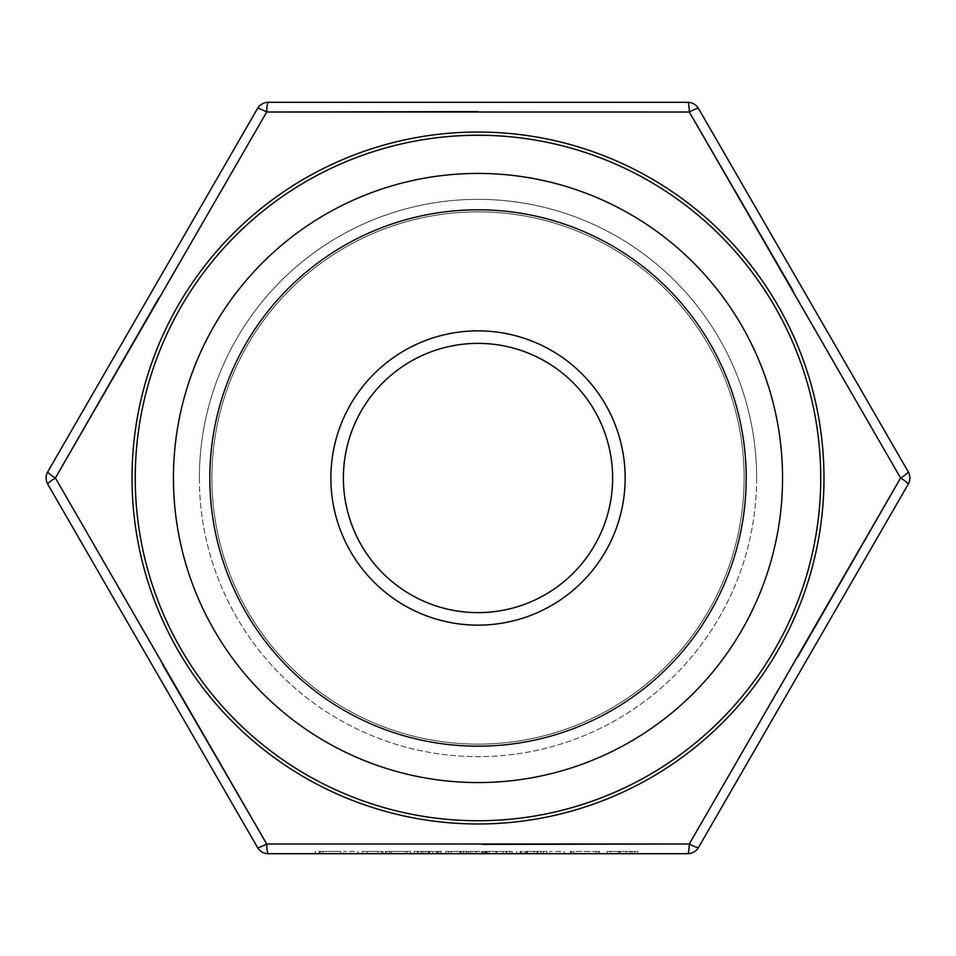 <?xml version="1.0" encoding="UTF-8"?>
<svg xmlns="http://www.w3.org/2000/svg" width="956" height="956" viewBox="0 0 956 956"><rect width="100%" height="100%" fill="white"/><g stroke="black" fill="none" stroke-linecap="round" stroke-linejoin="round"><path stroke-width="0.72" stroke-dasharray="4.78 3.58" d="M385.28 851.438L410.566 851.438L385.28 851.438L385.28 853.696L410.566 853.696L410.566 851.438L410.566 853.696M405.189 853.696L386.726 853.696L405.189 853.696L405.189 851.438M383.117 853.696L361.918 853.696L383.117 853.696L383.117 851.438L367.355 851.438L367.355 853.696M343.622 853.696L358.07 853.696L343.622 853.696L343.622 851.438L343.622 853.696M476.315 851.438L476.315 853.696L476.327 851.438L448.376 851.438L485.708 851.438L476.327 851.438L476.327 853.696L448.376 853.696L489.078 853.696L448.376 853.696L461.174 853.696L461.174 851.438L451.196 851.438L451.196 853.696L451.196 851.438L461.198 851.438L461.198 853.696L461.222 851.438L472.945 851.438L472.945 853.696M506.656 853.696L482.099 853.696L506.656 853.696L506.656 851.438L496.642 851.438L496.642 853.696M445.723 853.696L445.723 851.438L460.183 851.438L445.723 851.438L445.723 853.696L460.183 853.696L460.183 851.438L460.183 853.696M549.772 853.696L564.219 853.696L549.772 853.696L549.772 851.438L549.772 853.696M598.671 851.438L570.481 851.438L596.006 851.438L596.006 853.696L570.481 853.696L596.006 853.696L596.006 851.438L599.376 851.438L599.376 853.696L599.376 851.438L598.671 851.438L598.671 853.696M607.084 853.696L637.915 853.696L607.084 853.696L607.084 851.438L637.915 851.438L637.915 853.696L637.915 851.438L618.401 851.438L618.401 853.696M482.386 844.411L266.7 843.981A12.524 1.661 -90 0 0 268.325 853.696L687.675 853.696A12.524 1.661 90 0 0 689.3 843.981L797.495 657.441M417.796 851.438L440.907 851.438L417.796 851.438L417.796 853.696L440.907 853.696L417.557 853.696L428.384 853.696L417.557 853.696L417.557 851.438L428.384 851.438L417.557 851.438M438.84 851.438L414.175 851.438L414.175 853.696L442.592 853.696L442.592 851.438L438.84 851.438L438.84 853.696M521.355 853.696L546.88 853.696L521.355 853.696L521.355 851.438L534.32 851.438L534.32 853.696L534.32 851.438L546.88 851.438L546.88 853.696M506.417 853.696L512.201 853.696L503.047 853.696L506.417 853.696L506.417 851.438L506.417 853.696M340.73 851.438L319.531 851.438L322.901 851.438L322.901 853.696L340.73 853.696L315.193 853.696L334.098 853.696L322.901 853.696L322.901 851.438L322.901 853.696L322.901 851.438L340.73 851.438L340.73 853.696M527.043 851.438L540.857 851.438L537.487 851.438L537.487 853.696L540.857 853.696L516.778 853.696L537.487 853.696L537.487 851.438L537.487 853.696L537.487 851.438L527.043 851.438L527.043 853.696M437.537 853.696L421.166 853.696L437.537 853.696L437.537 851.438L421.166 851.438L437.537 851.438M158.505 298.559L266.7 112.019A12.524 1.661 30 0 0 257.475 108.566L47.8 471.738A12.524 12.524 0 0 0 47.8 484.262L215.662 775.005M478 111.589L689.3 112.019A12.524 1.661 -30 0 1 698.525 108.566M793.157 291.03L900.6 478A12.524 1.661 30 0 1 908.2 484.262L740.338 775.005M162.843 664.97L55.4 478A12.524 1.661 -30 0 0 47.8 484.262A12.524 12.524 0 0 1 47.8 471.738A12.524 1.661 30 0 0 55.4 478M782.558 478A304.558 304.558 0 0 1 325.721 741.76A304.558 304.558 0 0 1 325.721 214.24A304.558 304.558 0 0 1 782.558 478A304.558 304.558 0 0 1 325.721 741.76A304.558 304.558 0 0 1 325.721 214.24A304.558 304.558 0 0 1 782.558 478A304.558 304.558 0 0 1 325.721 741.76A304.558 304.558 0 0 1 325.721 214.24A304.558 304.558 0 0 1 782.558 478M746.182 478A268.182 268.182 0 0 1 343.909 710.248A268.182 268.182 0 0 1 343.909 245.752A268.182 268.182 0 0 1 746.182 478A268.182 268.182 0 0 1 343.909 710.248A268.182 268.182 0 0 1 343.909 245.752A268.182 268.182 0 0 1 746.182 478A268.182 268.182 0 0 1 343.909 710.248A268.182 268.182 0 0 1 343.909 245.752A268.182 268.182 0 0 1 746.182 478M689.3 112.019A12.524 1.661 -90 0 0 687.675 102.304L268.325 102.304A12.524 12.524 0 0 0 257.475 108.566A12.524 12.524 0 0 1 268.325 102.304A12.524 1.661 90 0 0 266.7 112.019M744.115 478A266.115 266.115 0 0 1 478 744.115A266.115 266.115 0 0 1 211.885 478A266.115 266.115 0 0 1 478 211.885A266.115 266.115 0 0 1 744.115 478A266.115 266.115 0 0 0 344.937 247.532A266.115 266.115 0 0 0 344.937 708.468A266.115 266.115 0 0 0 744.115 478A266.115 266.115 0 0 1 478 744.115A266.115 266.115 0 0 1 211.885 478A266.115 266.115 0 0 1 478 211.885A266.115 266.115 0 0 1 744.115 478A266.115 266.115 0 0 0 344.937 247.532A266.115 266.115 0 0 0 344.937 708.468A266.115 266.115 0 0 0 744.115 478A266.115 266.115 0 0 0 344.937 247.532A266.115 266.115 0 0 0 344.937 708.468A266.115 266.115 0 0 0 744.115 478A266.115 266.115 0 0 1 478 744.115A266.115 266.115 0 0 1 211.885 478A266.115 266.115 0 0 1 478 211.885A266.115 266.115 0 0 1 744.115 478A266.115 266.115 0 0 0 344.937 247.532A266.115 266.115 0 0 0 344.937 708.468A266.115 266.115 0 0 0 744.115 478A266.115 266.115 0 0 1 478 744.115A266.115 266.115 0 0 1 211.885 478A266.115 266.115 0 0 1 478 211.885A266.115 266.115 0 0 1 744.115 478M698.525 847.434A12.524 12.524 0 0 1 687.675 853.696A12.524 12.524 0 0 0 698.525 847.434A12.524 1.661 30 0 1 689.3 843.981M257.475 847.434A12.524 12.524 0 0 0 268.325 853.696A12.524 12.524 0 0 1 257.475 847.434A12.524 1.661 -30 0 0 266.7 843.981M908.2 471.738A12.524 12.524 0 0 1 908.2 484.262A12.524 12.524 0 0 0 908.2 471.738A12.524 1.661 -30 0 1 900.6 478M414.175 851.438L428.372 851.438L428.372 853.696L428.372 851.438L442.592 851.438M417.939 851.438L417.939 853.696M439.222 851.438L428.384 851.438L439.222 851.438L439.222 853.696L428.384 853.696L439.222 853.696M428.384 851.438L428.384 853.696L428.384 851.438M618.401 851.438L607.084 851.438M631.892 851.438L610.454 851.438L631.892 851.438L631.892 853.696L634.545 853.696L610.454 853.696L631.892 853.696M634.545 851.438L634.545 853.696L634.545 851.438M620.348 851.438L620.348 853.696M610.454 851.438L610.454 853.696M619.488 851.438L619.488 853.696M573.851 851.438L573.851 853.696L573.851 851.438M570.481 851.438L570.481 853.696L570.481 851.438M571.246 851.438L571.246 853.696M564.219 851.438L564.219 853.696L564.219 851.438L549.772 851.438L564.219 851.438M546.88 851.438L521.355 851.438M524.725 851.438L534.201 851.438L524.725 851.438L524.725 853.696L543.51 853.696L524.725 853.696M543.51 851.438L534.201 851.438L543.51 851.438L543.51 853.696M534.201 851.438L534.201 853.696L534.201 851.438M526.147 851.438L526.147 853.696M512.201 851.438L503.047 851.438L512.201 851.438L512.201 853.696M509.99 851.438L509.99 853.696M503.047 851.438L503.047 853.696L485.469 853.696L503.035 853.696L503.047 851.438L506.31 851.438L485.469 851.438L503.035 851.438L503.035 853.696M465.476 851.438L489.078 851.438L465.476 851.438L465.476 853.696M470.818 851.438L470.818 853.696M463.552 851.438L463.552 853.696M466.397 851.438L466.397 853.696M476.363 851.438L476.363 853.696M489.078 851.438L489.078 853.696M481.669 851.438L481.669 853.696M487.154 851.438L487.154 853.696M476.136 851.438L476.136 853.696M468.846 851.438L468.846 853.696M476.196 851.438L476.196 853.696M483.784 851.438L483.784 853.696M466.922 851.438L466.922 853.696M476.112 851.438L476.112 853.696M485.708 851.438L485.708 853.696M320.224 851.438L320.224 853.696M319.531 851.438L319.531 853.696L319.531 851.438L315.193 851.438L315.193 853.696L315.193 851.438L319.531 851.438L319.531 853.696L319.531 851.438M334.098 851.438L322.901 851.438L334.098 851.438L334.098 853.696M540.857 851.438L540.857 853.696L540.857 851.438M516.778 851.438L516.778 853.696M520.148 851.438L520.148 853.696L520.148 851.438M520.542 851.438L520.542 853.696M527.628 851.438L527.628 853.696M536.961 851.438L536.961 853.696M496.642 851.438L486.532 851.438L486.532 853.696M486.532 851.438L483.545 851.438L483.545 853.696M483.545 851.438L496.224 851.438L496.224 853.696M496.224 851.438L510.026 851.438L510.026 853.696M510.026 851.438L506.871 851.438L506.871 853.696M506.871 851.438L496.14 851.438L496.14 853.696M496.14 851.438L485.086 851.438L485.086 853.696M485.086 851.438L482.099 851.438L482.099 853.696M482.099 851.438L506.656 851.438M506.31 851.438L506.31 853.696M485.469 851.438L485.469 853.696M495.961 851.438L495.961 853.696M460.947 851.438L460.947 853.696M448.376 851.438L448.376 853.696L448.376 851.438L451.196 851.438L448.376 851.438M472.945 851.438L461.174 851.438M358.07 851.438L358.07 853.696L358.07 851.438L343.622 851.438L358.07 851.438M367.355 851.438L381.671 851.438L381.671 853.696L381.671 851.438L361.918 851.438L361.918 853.696M361.918 851.438L377.68 851.438L377.68 853.696M377.68 851.438L362.396 851.438L362.396 853.696L362.396 851.438L383.117 851.438M407.196 851.438L407.196 853.696L407.196 851.438M391.53 851.438L391.53 853.696M386.726 851.438L386.726 853.696M389.773 851.438L389.773 853.696M425.504 851.438L425.504 853.696M422.899 851.438L422.899 853.696M432.829 851.438L432.829 853.696M428.933 851.438L428.933 853.696M429.531 851.438L429.531 853.696M440.907 851.438L440.907 853.696M421.166 851.438L421.166 853.696M429.65 851.438L429.65 853.696M429.352 851.438L429.352 853.696M132.024 478A345.976 345.976 0 0 0 650.988 777.622A345.976 345.976 0 0 0 650.988 178.378A345.976 345.976 0 0 0 132.024 478M756.638 478A278.638 278.638 0 0 1 338.675 719.306A278.638 278.638 0 0 1 338.675 236.694A278.638 278.638 0 0 1 756.638 478M199.362 478A278.638 278.638 0 0 0 617.325 719.306A278.638 278.638 0 0 0 617.325 236.694A278.638 278.638 0 0 0 199.362 478M135.262 478A342.738 342.738 0 0 1 649.375 181.174A342.738 342.738 0 0 1 649.375 774.826A342.738 342.738 0 0 1 135.262 478M330.848 478A147.152 147.152 0 0 0 551.576 605.435A147.152 147.152 0 0 0 551.576 350.565A147.152 147.152 0 0 0 330.848 478M626.264 851.438L626.264 853.696M630.327 851.438L630.327 853.696M630.231 851.438L630.231 853.696M537.487 851.438L537.487 853.696M436.713 851.438L436.713 853.696"/><path stroke-width="1.43" d="M410.566 853.696L385.28 853.696M476.327 853.696L445.723 853.696M797.495 657.441L900.6 478L689.3 112.019L266.7 112.019L55.4 478L266.7 843.981L689.3 843.981L900.6 478A12.524 1.661 30 0 1 908.2 484.262L698.525 847.434A12.524 12.524 0 0 1 687.675 853.696L268.325 853.696A12.524 12.524 0 0 1 257.475 847.434L47.8 484.262A12.524 1.661 -30 0 1 55.4 478L158.505 298.559M442.592 853.696L436.713 853.696M417.939 853.696L414.175 853.696M437.537 853.696L417.557 853.696M47.8 484.262A12.524 12.524 0 0 1 47.8 471.738L257.475 108.566A12.524 1.661 30 0 1 266.7 112.019L478 111.589M257.475 108.566A12.524 12.524 0 0 1 268.325 102.304L687.675 102.304A12.524 1.661 90 0 1 689.3 112.019L793.157 291.03M740.338 775.005L698.525 847.434A12.524 1.661 30 0 1 689.3 843.981L482.386 844.411M215.662 775.005L257.475 847.434A12.524 1.661 -30 0 0 266.7 843.981L162.843 664.97M746.182 478A268.182 268.182 0 0 1 343.909 710.248A268.182 268.182 0 0 1 343.909 245.752A268.182 268.182 0 0 1 746.182 478M782.558 478A304.558 304.558 0 0 1 325.721 741.76A304.558 304.558 0 0 1 325.721 214.24A304.558 304.558 0 0 1 782.558 478M900.6 478A12.524 1.661 -30 0 0 908.2 471.738L698.525 108.566L908.2 471.738A12.524 12.524 0 0 1 908.2 484.262M612.629 478A134.629 134.629 0 0 1 478 612.629A134.629 134.629 0 0 1 343.371 478A134.629 134.629 0 0 1 478 343.371A134.629 134.629 0 0 1 612.629 478A134.629 134.629 0 0 0 410.686 361.416A134.629 134.629 0 0 0 410.686 594.584A134.629 134.629 0 0 0 612.629 478A134.629 134.629 0 0 1 478 612.629A134.629 134.629 0 0 1 343.371 478A134.629 134.629 0 0 1 478 343.371A134.629 134.629 0 0 1 612.629 478A134.629 134.629 0 0 0 410.686 361.416A134.629 134.629 0 0 0 410.686 594.584A134.629 134.629 0 0 0 612.629 478M47.8 471.738A12.524 1.661 30 0 0 55.4 478M689.3 112.019A12.524 1.661 -30 0 1 698.525 108.566A12.524 12.524 0 0 0 687.675 102.304A12.524 12.524 0 0 1 698.525 108.566A12.524 12.524 0 0 0 687.675 102.304M823.976 478A345.976 345.976 0 0 1 305.012 777.622A345.976 345.976 0 0 1 305.012 178.378A345.976 345.976 0 0 1 823.976 478M820.738 478A342.738 342.738 0 0 0 306.625 181.174A342.738 342.738 0 0 0 306.625 774.826A342.738 342.738 0 0 0 820.738 478M625.152 478A147.152 147.152 0 0 1 404.424 605.435A147.152 147.152 0 0 1 404.424 350.565A147.152 147.152 0 0 1 625.152 478M689.3 843.981A12.524 1.661 90 0 1 687.675 853.696M268.325 853.696A12.524 1.661 -90 0 1 266.7 843.981M266.7 112.019A12.524 1.661 -90 0 1 268.325 102.304"/></g></svg>
